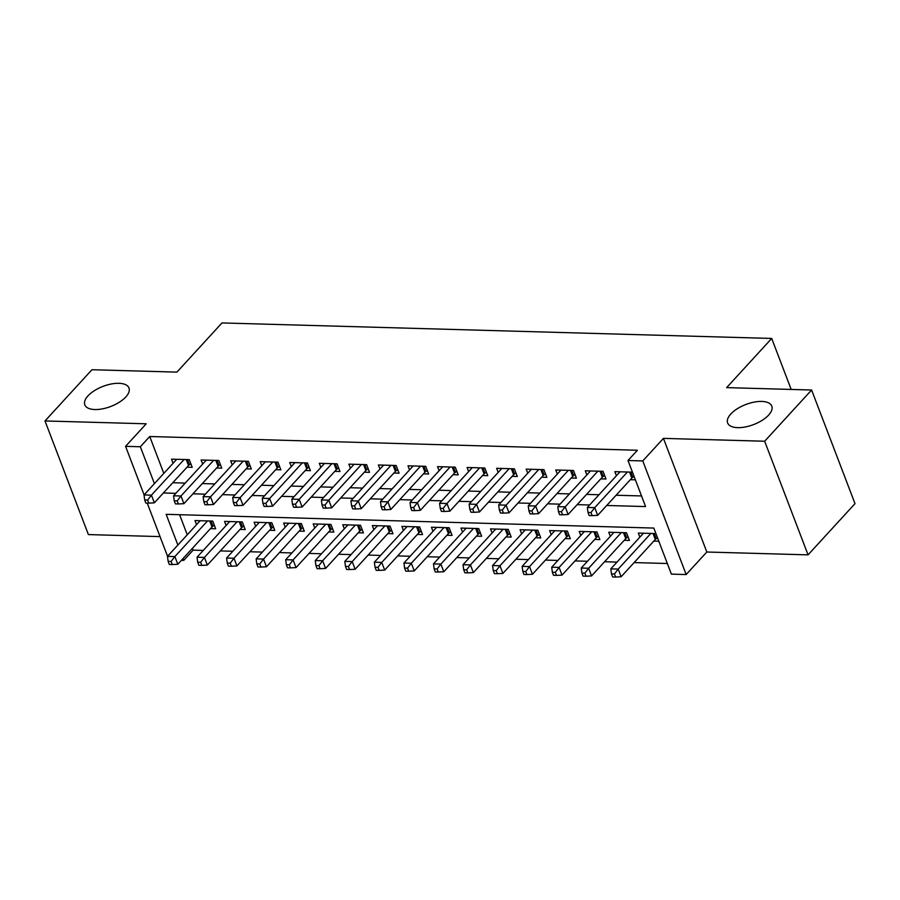 <?xml version="1.0" encoding="UTF-8"?>
<svg xmlns="http://www.w3.org/2000/svg" width="900" height="900" viewBox="0 0 900 900"><rect width="100%" height="100%" fill="white"/><g stroke="black" fill="none" stroke-linecap="round" stroke-linejoin="round"><path stroke-width="1.35" d="M125.809 396.956A23.636 10.766 159.1 0 1 102.51 408.848A23.636 10.766 159.1 0 1 84.814 404.854A23.636 10.766 159.1 0 1 87.975 395.887A23.636 10.766 159.1 0 1 111.285 383.996A23.636 10.766 159.1 0 1 128.97 387.99A23.636 10.766 159.1 0 1 125.809 396.956M768.634 415.08A23.636 10.766 159.1 0 1 745.335 426.96A23.636 10.766 159.1 0 1 727.639 422.978A23.636 10.766 159.1 0 1 730.8 414.011A23.636 10.766 159.1 0 1 754.099 402.12A23.636 10.766 159.1 0 1 771.795 406.114A23.636 10.766 159.1 0 1 768.634 415.08M192.431 548.314L193.129 550.148L183.735 560.385L181.417 560.329M791.179 389.441L771.705 338.445L221.985 322.942L176.917 372.116L91.946 369.731L45 420.952L88.391 534.577L160.031 536.602M771.705 338.445L726.637 387.619L811.609 390.015L855 503.64L808.054 554.861L764.663 441.236L663.435 438.379L642.78 460.924L686.171 574.549L671.389 574.132L653.805 528.064L166.151 514.327L177.874 545.04M663.435 438.379L706.826 552.015L808.054 554.861M706.826 552.015L686.171 574.549M193.129 550.148L203.254 550.429M220.365 550.913L232.808 551.261M249.919 551.745L262.361 552.094M279.472 552.577L291.915 552.926M309.026 553.41L321.469 553.759M338.58 554.243L351.034 554.591M368.134 555.075L380.588 555.424M397.688 555.908L410.141 556.256M427.241 556.74L439.695 557.089M456.795 557.572L469.249 557.933M486.36 558.405L498.803 558.765M515.914 559.238L528.356 559.597M545.467 560.081L557.91 560.43M575.021 560.914L587.464 561.262M604.575 561.746L617.018 562.095M634.129 562.579L667.339 563.512M811.609 390.015L764.663 441.236M187.031 467.19L192.206 467.336L189.27 459.652L171.54 459.157L173.093 463.241M216.585 468.022L221.76 468.169L218.824 460.485L201.094 459.99L202.657 464.074M246.139 468.855L251.314 469.001L248.377 461.317L230.648 460.822L232.211 464.906M275.692 469.688L280.868 469.834L277.931 462.15L260.201 461.655L261.765 465.739M305.246 470.52L310.421 470.666L307.485 462.983L289.755 462.488L291.319 466.571M334.8 471.353L339.975 471.499L337.05 463.815L319.309 463.32L320.873 467.404M364.354 472.185L369.529 472.331L366.604 464.647L348.863 464.152L350.426 468.236M393.919 473.017L399.082 473.164L396.157 465.491L378.416 464.985L379.98 469.069M423.473 473.85L428.636 473.996L425.711 466.324L407.981 465.817L409.534 469.901M453.026 474.683L458.201 474.829L455.265 467.156L437.535 466.65L439.088 470.734M482.58 475.515L487.755 475.661L484.819 467.989L467.089 467.483L468.641 471.566M512.134 476.348L517.309 476.494L514.373 468.821L496.642 468.315L498.206 472.41M541.688 477.18L546.863 477.326L543.926 469.654L526.196 469.147L527.76 473.243M571.241 478.012L576.416 478.159L573.48 470.486L555.75 469.98L557.314 474.075M600.795 478.845L605.97 478.991L603.034 471.319L585.304 470.812L586.867 474.907M653.805 541.102L658.834 541.249M624.251 540.27L629.426 540.416L626.49 532.744L608.76 532.238L610.324 536.321M594.697 539.438L599.873 539.584L596.936 531.911L579.206 531.405L580.77 535.489M565.144 538.605L570.319 538.751L567.382 531.067L549.653 530.572L551.216 534.656M535.59 537.773L540.765 537.919L537.829 530.235L520.099 529.74L521.651 533.824M506.036 536.94L511.2 537.086L508.275 529.403L490.545 528.908L492.098 532.991M476.483 536.108L481.646 536.254L478.721 528.57L460.991 528.075L462.544 532.159M446.929 535.275L452.093 535.421L449.168 527.738L431.426 527.243L432.99 531.326M417.364 534.442L422.539 534.589L419.614 526.905L401.873 526.41L403.436 530.494M387.81 533.61L392.985 533.756L390.049 526.072L372.319 525.577L373.882 529.661M358.256 532.778L363.431 532.924L360.495 525.24L342.765 524.745L344.329 528.829M328.702 531.945L333.877 532.091L330.941 524.408L313.211 523.913L314.775 527.996M299.149 531.101L304.324 531.248L301.387 523.575L283.657 523.08L285.221 527.164M269.595 530.269L274.77 530.415L271.834 522.743L254.104 522.248L255.667 526.331M240.041 529.436L245.216 529.582L242.28 521.91L224.55 521.404L226.102 525.499M179.595 514.699L187.268 534.791M655.898 533.565L638.314 533.07L639.877 537.154M210.487 528.604L215.651 528.75L212.726 521.077L194.996 520.571L196.549 524.666M606.712 505.474L645.592 506.576L627.998 460.507L637.391 450.259L149.737 436.511L163.811 473.377M172.778 482.738L185.231 483.086M202.331 483.57L214.785 483.919M231.885 484.402L244.339 484.751M261.45 485.235L273.892 485.584M291.004 486.067L303.446 486.416M320.558 486.9L333 487.249M350.111 487.733L362.554 488.081M379.665 488.565L392.108 488.914M409.219 489.397L421.673 489.746M438.772 490.23L451.226 490.579M468.326 491.062L480.78 491.411M497.88 491.895L510.334 492.244M527.434 492.728L539.887 493.088M556.999 493.56L569.441 493.92M586.553 494.392L598.995 494.752M616.106 495.236L641.531 495.945M632.441 472.151L614.857 471.656L616.421 475.74M630.349 479.678L635.377 479.824M144.101 494.876L125.573 446.344L146.227 423.799L45 420.952M125.573 446.344L140.344 446.76L154.417 483.615M149.737 436.511L140.344 446.76M627.998 460.507L642.78 460.924M167.558 556.301L147.24 503.089M183.037 558.551L183.735 560.385M163.395 492.975L175.838 493.335M192.949 493.808L205.391 494.168M222.502 494.64L234.945 495M252.056 495.473L264.499 495.832M281.61 496.316L294.064 496.665M311.164 497.149L323.618 497.498M340.718 497.981L353.171 498.33M370.271 498.814L382.725 499.162M399.825 499.646L412.279 499.995M429.39 500.479L441.832 500.827M458.944 501.311L471.386 501.66M488.498 502.144L500.94 502.493M518.051 502.976L530.494 503.325M547.605 503.809L560.048 504.157M577.159 504.641L589.613 504.99M627.424 472.005L594.742 507.656L587.363 507.454L620.033 471.791M634.084 476.426L632.768 477.281A3.69 1.688 -20.9 0 0 631.856 478.046L597.679 515.34L594.742 507.656L590.962 512.561L588.015 512.483L589.185 515.554L592.144 515.632L590.962 512.561M592.144 515.632L597.679 515.34M587.363 507.454L588.015 512.483M643.489 533.216L610.808 568.868L618.199 569.081L621.135 576.754L655.312 539.46A3.69 1.688 159.1 0 1 656.224 538.706L657.54 537.84M614.419 573.986L611.471 573.896L612.641 576.967L615.6 577.058L614.419 573.986L618.199 569.081L650.88 533.43M611.471 573.896L610.808 568.868M621.135 576.754L615.6 577.058M597.87 471.173L565.189 506.824L557.798 506.621L590.479 470.959M604.643 475.515L603.214 476.449A3.69 1.688 -20.9 0 0 602.303 477.214L568.125 514.496L565.189 506.824L561.409 511.729L558.461 511.65L559.631 514.721L562.59 514.8L561.409 511.729M562.59 514.8L568.125 514.496M557.798 506.621L558.461 511.65M568.316 470.34L535.635 505.991L528.244 505.777L560.925 470.126M575.089 474.683L573.66 475.616A3.69 1.688 -20.9 0 0 572.749 476.381L538.571 513.664L535.635 505.991L531.855 510.896L528.908 510.817L530.077 513.877L533.025 513.967L531.855 510.896M533.025 513.967L538.571 513.664M528.244 505.777L528.908 510.817M538.751 469.507L506.081 505.159L498.69 504.945L531.371 469.294M545.535 473.85L544.106 474.784A3.69 1.688 -20.9 0 0 543.195 475.549L509.017 512.831L506.081 505.159L502.301 510.064L499.343 509.974L500.524 513.045L503.471 513.135L502.301 510.064M503.471 513.135L509.017 512.831M498.69 504.945L499.343 509.974M509.197 468.675L476.527 504.326L469.136 504.113L501.817 468.461M515.981 473.017L514.553 473.951A3.69 1.688 -20.9 0 0 513.641 474.716L479.452 511.999L476.527 504.326L472.748 509.231L469.789 509.141L470.97 512.212L473.918 512.303L472.748 509.231M473.918 512.303L479.452 511.999M469.136 504.113L469.789 509.141M613.935 532.384L581.254 568.035L588.645 568.249L591.581 575.921L625.759 538.627A3.69 1.688 159.1 0 1 626.67 537.874L628.099 536.94M584.865 573.154L581.906 573.064L583.087 576.135L586.035 576.225L584.865 573.154L588.645 568.249L621.326 532.597M581.906 573.064L581.254 568.035M591.581 575.921L586.035 576.225M584.381 531.551L551.7 567.202L559.091 567.416L562.028 575.089L596.205 537.795A3.69 1.688 159.1 0 1 597.116 537.041L598.545 536.108M555.311 572.321L552.352 572.231L553.534 575.303L556.481 575.392L555.311 572.321L559.091 567.416L591.761 531.765M552.352 572.231L551.7 567.202M562.028 575.089L556.481 575.392M554.827 530.719L522.146 566.37L529.538 566.584L532.462 574.256L566.64 536.962A3.69 1.688 159.1 0 1 567.562 536.209L568.991 535.275M525.757 571.489L522.799 571.399L523.98 574.47L526.928 574.56L525.757 571.489L529.538 566.584L562.207 530.933M522.799 571.399L522.146 566.37M532.462 574.256L526.928 574.56M525.262 529.886L492.593 565.538L499.984 565.751L502.909 573.424L537.086 536.13A3.69 1.688 159.1 0 1 538.009 535.376L539.426 534.431M496.204 570.656L493.245 570.566L494.415 573.637L497.374 573.716L496.204 570.656L499.984 565.751L532.654 530.089M493.245 570.566L492.593 565.538M502.909 573.424L497.374 573.716M479.644 467.843L446.974 503.494L439.582 503.28L472.264 467.629M486.416 472.185L484.999 473.119A3.69 1.688 -20.9 0 0 484.076 473.873L449.899 511.166L446.974 503.494L443.194 508.399L440.235 508.309L441.405 511.38L444.364 511.47L443.194 508.399M444.364 511.47L449.899 511.166M439.582 503.28L440.235 508.309M495.709 529.054L463.039 564.705L470.43 564.908L473.355 572.591L507.532 535.298A3.69 1.688 159.1 0 1 508.455 534.544L509.873 533.599M466.65 569.812L463.691 569.734L464.861 572.805L467.82 572.884L466.65 569.812L470.43 564.908L503.1 529.256M463.691 569.734L463.039 564.705M473.355 572.591L467.82 572.884M450.09 467.01L417.42 502.661L410.029 502.447L442.699 466.796M456.863 471.353L455.445 472.286A3.69 1.688 -20.9 0 0 454.522 473.04L420.345 510.334L417.42 502.661L413.64 507.566L410.681 507.476L411.851 510.548L414.81 510.637L413.64 507.566M414.81 510.637L420.345 510.334M410.029 502.447L410.681 507.476M466.155 528.221L433.485 563.873L440.876 564.075L443.801 571.759L477.979 534.465A3.69 1.688 159.1 0 1 478.89 533.711L480.319 532.766M437.096 568.98L434.137 568.901L435.308 571.972L438.266 572.051L437.096 568.98L440.876 564.075L473.546 528.424M434.137 568.901L433.485 563.873M443.801 571.759L438.266 572.051M420.536 466.178L387.866 501.829L380.475 501.615L413.145 465.964M427.309 470.52L425.891 471.454A3.69 1.688 -20.9 0 0 424.969 472.207L390.791 509.501L387.866 501.829L384.086 506.734L381.127 506.644L382.298 509.715L385.256 509.805L384.086 506.734M385.256 509.805L390.791 509.501M380.475 501.615L381.127 506.644M436.601 527.389L403.931 563.04L411.311 563.243L414.248 570.926L448.425 533.632A3.69 1.688 159.1 0 1 449.336 532.879L450.765 531.934M407.543 568.148L404.584 568.069L405.754 571.14L408.713 571.219L407.543 568.148L411.311 563.243L443.993 527.591M404.584 568.069L403.931 563.04M414.248 570.926L408.713 571.219M390.983 465.345L358.301 500.996L350.921 500.782L383.591 465.131M397.755 469.688L396.326 470.621A3.69 1.688 -20.9 0 0 395.415 471.375L361.238 508.669L358.301 500.996L354.532 505.901L351.574 505.811L352.744 508.882L355.702 508.973L354.532 505.901M355.702 508.973L361.238 508.669M350.921 500.782L351.574 505.811M407.048 526.556L374.377 562.207L381.757 562.41L384.694 570.094L418.871 532.8A3.69 1.688 159.1 0 1 419.782 532.046L421.211 531.101M377.978 567.315L375.03 567.236L376.2 570.308L379.159 570.386L377.978 567.315L381.757 562.41L414.439 526.759M375.03 567.236L374.377 562.207M384.694 570.094L379.159 570.386M361.429 464.512L328.748 500.164L321.368 499.95L354.037 464.299M368.201 468.855L366.772 469.789A3.69 1.688 -20.9 0 0 365.861 470.543L331.684 507.836L328.748 500.164L324.979 505.069L322.02 504.979L323.19 508.05L326.149 508.14L324.979 505.069M326.149 508.14L331.684 507.836M321.368 499.95L322.02 504.979M377.494 525.724L344.812 561.375L352.204 561.577L355.14 569.261L389.317 531.967A3.69 1.688 159.1 0 1 390.229 531.214L391.657 530.269M348.424 566.483L345.476 566.404L346.646 569.475L349.605 569.554L348.424 566.483L352.204 561.577L384.885 525.926M345.476 566.404L344.812 561.375M355.14 569.261L349.605 569.554M331.875 463.669L299.194 499.331L291.814 499.118L324.484 463.466M338.647 468.011L337.219 468.956A3.69 1.688 -20.9 0 0 336.308 469.71L302.13 507.004L299.194 499.331L295.414 504.225L292.466 504.146L293.636 507.218L296.595 507.296L295.414 504.225M296.595 507.296L302.13 507.004M291.814 499.118L292.466 504.146M347.94 524.891L315.259 560.543L322.65 560.745L325.586 568.429L359.764 531.135A3.69 1.688 159.1 0 1 360.675 530.37L362.104 529.436M318.87 565.65L315.923 565.571L317.093 568.642L320.051 568.721L318.87 565.65L322.65 560.745L355.331 525.094M315.923 565.571L315.259 560.543M325.586 568.429L320.051 568.721M302.321 462.836L269.64 498.488L262.249 498.285L294.93 462.634M309.094 467.179L307.665 468.124A3.69 1.688 -20.9 0 0 306.754 468.877L272.576 506.171L269.64 498.488L265.86 503.392L262.912 503.314L264.082 506.385L267.041 506.464L265.86 503.392M267.041 506.464L272.576 506.171M262.249 498.285L262.912 503.314M318.386 524.059L285.705 559.71L293.096 559.913L296.032 567.596L330.21 530.303A3.69 1.688 159.1 0 1 331.121 529.538L332.55 528.604M289.316 564.817L286.358 564.739L287.539 567.81L290.486 567.889L289.316 564.817L293.096 559.913L325.777 524.261M286.358 564.739L285.705 559.71M296.032 567.596L290.486 567.889M272.767 462.004L240.086 497.655L232.695 497.452L265.376 461.801M279.54 466.346L278.111 467.291A3.69 1.688 -20.9 0 0 277.2 468.045L243.023 505.339L240.086 497.655L236.306 502.56L233.359 502.481L234.529 505.553L237.476 505.631L236.306 502.56M237.476 505.631L243.023 505.339M232.695 497.452L233.359 502.481M288.832 523.226L256.151 558.877L263.543 559.08L266.479 566.764L300.656 529.47A3.69 1.688 159.1 0 1 301.567 528.705L302.996 527.771M259.762 563.985L256.804 563.906L257.985 566.977L260.933 567.056L259.762 563.985L263.543 559.08L296.213 523.429M256.804 563.906L256.151 558.877M266.479 566.764L260.933 567.056M259.279 522.382L226.597 558.045L233.989 558.248L236.914 565.931L271.091 528.637A3.69 1.688 159.1 0 1 272.014 527.873L273.442 526.939M230.209 563.153L227.25 563.074L228.431 566.145L231.379 566.224L230.209 563.153L233.989 558.248L266.659 522.596M227.25 563.074L226.597 558.045M236.914 565.931L231.379 566.224M229.714 521.55L197.044 557.201L204.435 557.415L207.36 565.087L241.537 527.805A3.69 1.688 159.1 0 1 242.46 527.04L243.877 526.106M200.655 562.32L197.696 562.241L198.866 565.312L201.825 565.391L200.655 562.32L204.435 557.415L237.105 521.764M197.696 562.241L197.044 557.201M207.36 565.087L201.825 565.391M243.203 461.171L210.532 496.822L203.141 496.62L235.822 460.969M249.986 465.514L248.558 466.459A3.69 1.688 -20.9 0 0 247.646 467.213L213.469 504.506L210.532 496.822L206.752 501.728L203.794 501.649L204.975 504.72L207.922 504.799L206.752 501.728M207.922 504.799L213.469 504.506M203.141 496.62L203.794 501.649M213.649 460.339L180.979 495.99L173.588 495.787L206.269 460.136M220.433 464.681L219.004 465.626A3.69 1.688 -20.9 0 0 218.093 466.38L183.904 503.674L180.979 495.99L177.199 500.895L174.24 500.816L175.421 503.887L178.369 503.966L177.199 500.895M178.369 503.966L183.904 503.674M173.588 495.787L174.24 500.816M184.095 459.506L151.425 495.157L144.034 494.955L176.715 459.304M190.868 463.849L189.45 464.782A3.69 1.688 -20.9 0 0 188.528 465.548L154.35 502.841L151.425 495.157L147.645 500.062L144.686 499.984L145.856 503.055L148.815 503.134L147.645 500.062M148.815 503.134L154.35 502.841M144.034 494.955L144.686 499.984M200.16 520.717L167.49 556.369L174.881 556.582L177.806 564.255L211.984 526.972A3.69 1.688 159.1 0 1 212.906 526.207L214.324 525.274M171.101 561.488L168.143 561.398L169.312 564.469L172.271 564.559L171.101 561.488L174.881 556.582L207.551 520.931M168.143 561.398L167.49 556.369M177.806 564.255L172.271 564.559M630.788 472.095L632.768 477.281M629.572 472.061L631.856 478.046M655.312 539.46L653.029 533.486M656.224 538.706L654.244 533.52M601.234 471.262L603.214 476.449M600.019 471.229L602.303 477.214M571.68 470.43L573.66 475.616M570.465 470.396L572.749 476.381M542.126 469.598L544.106 474.784M540.911 469.564L543.195 475.549M512.572 468.765L514.553 473.951M511.358 468.731L513.641 474.716M625.759 538.627L623.475 532.654M626.67 537.874L624.69 532.688M596.205 537.795L593.921 531.821M597.116 537.041L595.136 531.855M566.64 536.962L564.368 530.989M567.562 536.209L565.582 531.023M537.086 536.13L534.803 530.156M538.009 535.376L536.029 530.19M483.019 467.933L484.999 473.119M481.804 467.899L484.076 473.873M507.532 535.298L505.249 529.324M508.455 534.544L506.475 529.358M453.465 467.1L455.445 472.286M452.239 467.066L454.522 473.04M477.979 534.465L475.695 528.491M478.89 533.711L476.921 528.525M423.911 466.267L425.891 471.454M422.685 466.234L424.969 472.207M448.425 533.632L446.141 527.659M449.336 532.879L447.356 527.692M394.346 465.435L396.326 470.621M393.131 465.401L395.415 471.375M418.871 532.8L416.588 526.826M419.782 532.046L417.803 526.86M364.793 464.603L366.772 469.789M363.577 464.569L365.861 470.543M389.317 531.967L387.034 525.994M390.229 531.214L388.249 526.028M335.239 463.77L337.219 468.956M334.024 463.736L336.308 469.71M359.764 531.135L357.48 525.161M360.675 530.37L358.695 525.195M305.685 462.938L307.665 468.124M304.47 462.904L306.754 468.877M330.21 530.303L327.926 524.317M331.121 529.538L329.141 524.363M276.131 462.105L278.111 467.291M274.916 462.071L277.2 468.045M300.656 529.47L298.373 523.485M301.567 528.705L299.588 523.519M271.091 528.637L268.819 522.653M272.014 527.873L270.034 522.686M241.537 527.805L239.254 521.82M242.46 527.04L240.48 521.854M246.578 461.272L248.558 466.459M245.362 461.239L247.646 467.213M217.024 460.44L219.004 465.626M215.809 460.406L218.093 466.38M187.47 459.608L189.45 464.782M186.255 459.574L188.528 465.548M211.984 526.972L209.7 520.988M212.906 526.207L210.926 521.021"/></g></svg>
